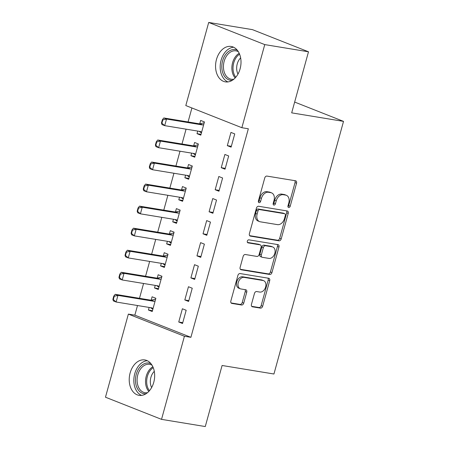 <?xml version="1.0" encoding="UTF-8"?>
<svg xmlns="http://www.w3.org/2000/svg" width="449" height="449" viewBox="0 0 449 449"><rect width="100%" height="100%" fill="white"/><g stroke="black" fill="none" stroke-linecap="round" stroke-linejoin="round"><path stroke-width="0.67" d="M288.685 207.533A1.583 1.117 111.6 0 0 290.211 206.198L296.548 183.209A2.256 1.594 111.6 0 0 295.784 180.846A2.256 1.594 111.6 0 0 295.554 180.784L266.925 176.081A2.256 1.594 111.6 0 0 264.742 177.984L258.405 200.972A1.583 1.117 111.6 0 0 258.938 202.622A1.583 1.117 111.6 0 0 259.101 202.667A1.583 1.117 111.6 0 0 260.633 201.337L261.453 198.363A7.223 5.102 111.6 0 1 268.451 192.273L270.837 192.666A7.223 5.102 111.6 0 1 271.583 192.874A7.223 5.102 111.6 0 1 274.013 200.428L273.194 203.403A1.583 1.117 111.6 0 0 273.727 205.053A1.583 1.117 111.6 0 0 273.89 205.098A1.583 1.117 111.6 0 0 275.422 203.767L276.242 200.793A7.223 5.102 111.6 0 1 283.24 194.703L285.626 195.096A7.223 5.102 111.6 0 1 286.372 195.304A7.223 5.102 111.6 0 1 288.808 202.858L287.989 205.833A1.583 1.117 111.6 0 0 288.522 207.483A1.583 1.117 111.6 0 0 288.685 207.533M287.944 206.72A1.583 1.117 111.6 0 0 288.696 205.603L295.032 182.608A2.256 1.594 111.6 0 0 294.797 180.661M258.366 201.859A1.583 1.117 111.6 0 0 259.118 200.737L259.937 197.762L261.453 198.363M273.155 204.289A1.583 1.117 111.6 0 0 273.907 203.167L274.726 200.192L276.242 200.793M130.126 372.973A17.938 12.561 99.3 0 1 144.853 359.941A17.938 12.561 99.3 0 1 153.76 382.312A17.938 12.561 99.3 0 1 139.033 395.344A17.938 12.561 99.3 0 1 130.126 372.973M216.469 59.498A17.938 12.561 99.3 0 1 231.196 46.466A17.938 12.561 99.3 0 1 240.103 68.837A17.938 12.561 99.3 0 1 225.376 81.87A17.938 12.561 99.3 0 1 216.469 59.498M251.451 304.377A2.256 1.594 111.6 0 0 252.209 306.74A2.256 1.594 111.6 0 0 252.445 306.802L260.476 308.126A2.256 1.594 111.6 0 0 262.665 306.224L269.697 280.687A2.256 1.594 111.6 0 0 268.934 278.329A2.256 1.594 111.6 0 0 268.704 278.262L240.075 273.559A2.256 1.594 111.6 0 0 237.891 275.462L230.853 300.993A2.256 1.594 111.6 0 0 231.617 303.356A2.256 1.594 111.6 0 0 231.852 303.417L241.551 305.011A2.256 1.594 111.6 0 0 243.74 303.109L246.748 292.181A2.256 1.594 111.6 0 0 245.985 289.824A2.256 1.594 111.6 0 0 245.755 289.757L240.945 288.965A6.039 4.26 111.6 0 1 240.316 288.797A6.039 4.26 111.6 0 1 238.413 282.045A6.039 4.26 111.6 0 1 244.133 277.392L262.979 280.49A6.039 4.26 111.6 0 1 263.602 280.659A6.039 4.26 111.6 0 1 265.505 287.411A6.039 4.26 111.6 0 1 259.786 292.063L256.648 291.547A2.256 1.594 111.6 0 0 254.46 293.45L251.451 304.377M137.501 305.522L134.846 315.164L190.904 337.317L248.342 128.779L241.859 127.712L185.807 105.56L208.701 22.45L264.753 44.603L241.859 127.712M190.904 337.317L184.421 336.25L161.528 419.36L105.476 397.208L128.363 314.098L184.421 336.25M208.701 22.45L252.445 29.64L308.497 51.792L291.682 112.856L343.524 121.376L273.941 374.006L222.092 365.486L205.272 426.55L161.528 419.36M308.497 51.792L264.753 44.603M279.014 240.827A2.256 1.594 111.6 0 0 281.197 238.924L288.23 213.393A2.256 1.594 111.6 0 0 287.472 211.036A2.256 1.594 111.6 0 0 287.237 210.968L258.613 206.265A2.256 1.594 111.6 0 0 256.424 208.168L249.391 233.699A2.256 1.594 111.6 0 0 250.155 236.062A2.256 1.594 111.6 0 0 250.385 236.123L279.014 240.827L277.499 240.232A2.256 1.594 111.6 0 0 279.682 238.329L286.715 212.792A2.256 1.594 111.6 0 0 286.479 210.845M278.964 247.04L271.931 272.577A2.256 1.594 111.6 0 1 269.742 274.479L241.119 269.77A2.256 1.594 111.6 0 1 240.883 269.709A2.256 1.594 111.6 0 1 240.125 267.346L243.133 256.418A2.256 1.594 111.6 0 1 245.322 254.516L256.929 256.424A2.256 1.594 111.6 0 0 259.118 254.521L261.11 247.276A2.256 1.594 111.6 0 0 260.353 244.913A2.256 1.594 111.6 0 0 260.117 244.851L248.033 242.864A1.583 1.117 111.6 0 1 247.87 242.819A1.583 1.117 111.6 0 1 247.371 241.051A1.583 1.117 111.6 0 1 248.864 239.833L277.97 244.615A2.256 1.594 111.6 0 1 278.2 244.683A2.256 1.594 111.6 0 1 278.964 247.04L277.448 246.445L270.416 271.976L271.931 272.577M343.524 121.376L294.651 102.063M184.814 299.954L188.602 301.453L192.245 288.224L188.457 286.731L184.814 299.954L188.833 300.617M155.225 285.396L154.512 287.983L158.301 289.476L161.943 276.253L158.155 274.754L157.223 278.144M196.959 255.868L200.742 257.367L204.39 244.138L200.602 242.64L196.959 255.868L200.972 256.525M167.37 241.304L166.658 243.891L170.446 245.39L174.089 232.161L170.3 230.668L169.368 234.058M209.099 211.776L212.888 213.275L216.53 200.046L212.742 198.553L209.099 211.776L213.118 212.439M179.516 197.218L178.803 199.805L182.586 201.298L186.234 188.075L182.446 186.576L181.508 189.966M221.245 167.69L225.033 169.189L228.676 155.96L224.887 154.462L221.245 167.69L225.263 168.347M191.656 153.126L190.943 155.713L194.731 157.212L198.374 143.983L194.591 142.49L193.654 145.88M191.914 107.973L188.064 121.954M186.077 129.166L181.991 143.994M180.004 151.212L175.924 166.04M173.931 173.258L169.851 188.086M167.864 195.298L163.778 210.132M161.792 217.344L157.706 232.172M155.719 239.39L151.633 254.218M149.646 261.436L145.56 276.264M143.573 283.476L139.487 298.31M197.728 131.08L197.016 133.667L200.804 135.166L204.447 121.937L200.658 120.444L199.726 123.834M227.317 145.644L231.106 147.143L234.748 133.914L230.96 132.416L227.317 145.644L231.336 146.307M185.589 175.172L184.876 177.759L188.659 179.258L192.307 166.029L188.518 164.53L187.581 167.92M215.172 189.736L218.96 191.229L222.603 178.006L218.815 176.508L215.172 189.736L219.191 190.393M173.443 219.258L172.73 221.845L176.519 223.344L180.161 210.115L176.373 208.622L175.441 212.012M203.027 233.822L206.815 235.321L210.458 222.092L206.675 220.594L203.027 233.822L207.045 234.485M161.298 263.35L160.585 265.937L164.373 267.436L168.016 254.207L164.227 252.708L163.296 256.098M190.887 277.914L194.675 279.407L198.318 266.184L194.529 264.686L190.887 277.914L194.905 278.571M149.152 307.436L148.439 310.023L152.228 311.522L155.87 298.293L152.082 296.8L151.15 300.19M178.741 322L182.53 323.499L186.172 310.27L182.384 308.772L178.741 322L182.76 322.663M134.846 315.164L128.363 314.098M197.016 133.667L201.034 134.33M190.943 155.713L194.961 156.375M184.876 177.759L188.889 178.421M178.803 199.805L182.822 200.462M172.73 221.845L176.749 222.508M166.658 243.891L170.676 244.553M160.585 265.937L164.603 266.599M154.512 287.983L158.531 288.64M148.439 310.023L152.458 310.686M286.372 195.304L284.857 194.703A7.223 5.102 111.6 0 0 284.11 194.501L285.626 195.096M274.726 200.192A7.223 5.102 111.6 0 1 281.725 194.108L284.11 194.501M271.583 192.874L270.068 192.273A7.223 5.102 111.6 0 0 269.321 192.065L270.837 192.666M259.937 197.762A7.223 5.102 111.6 0 1 266.936 191.678L269.321 192.065M249.627 235.652L277.499 240.232M285.351 215.408A1.583 1.117 111.6 0 0 284.818 213.758A1.583 1.117 111.6 0 0 284.655 213.713L259.528 209.582A1.583 1.117 111.6 0 0 257.995 210.912L257.131 214.05A7.223 5.102 111.6 0 0 259.567 221.604A7.223 5.102 111.6 0 0 260.313 221.812L277.488 224.635A7.223 5.102 111.6 0 0 284.486 218.545L285.351 215.408M283.454 213.236A1.583 1.117 111.6 0 0 283.302 213.157A1.583 1.117 111.6 0 0 283.139 213.112L284.655 213.713M259.567 221.604L258.052 221.003A7.223 5.102 111.6 0 1 255.616 213.449L256.48 210.312A1.583 1.117 111.6 0 1 258.012 208.981L283.139 213.112M240.361 269.299L268.227 273.879A2.256 1.594 111.6 0 0 270.416 271.976M260.353 244.913L258.837 244.312A2.256 1.594 111.6 0 0 258.602 244.25L247.427 242.415M268.979 258.405A6.039 4.26 111.6 0 0 274.693 253.752A6.039 4.26 111.6 0 0 272.79 247.001A6.039 4.26 111.6 0 0 272.167 246.827L265.527 245.738A2.256 1.594 111.6 0 0 263.339 247.64L261.34 254.886A2.256 1.594 111.6 0 0 262.104 257.249A2.256 1.594 111.6 0 0 262.339 257.316L268.979 258.405M272.79 247.001L271.275 246.4A6.039 4.26 111.6 0 0 270.652 246.232L272.167 246.827M262.104 257.249L260.588 256.648A2.256 1.594 111.6 0 1 259.825 254.291L261.823 247.04A2.256 1.594 111.6 0 1 264.012 245.137L270.652 246.232M277.448 246.445A2.256 1.594 111.6 0 0 277.213 244.492M263.602 280.659L262.087 280.064A6.039 4.26 111.6 0 0 261.464 279.89L262.979 280.49M240.316 288.797L238.801 288.196A6.039 4.26 111.6 0 1 236.898 281.444A6.039 4.26 111.6 0 1 242.617 276.792L261.464 279.89M231.095 302.946L240.035 304.416A2.256 1.594 111.6 0 0 242.224 302.514L245.233 291.586A2.256 1.594 111.6 0 0 244.997 289.633M251.687 306.33L258.961 307.526A2.256 1.594 111.6 0 0 261.15 305.623L268.182 280.092A2.256 1.594 111.6 0 0 267.946 278.139M204.222 122.768L199.957 123.801A2.301 1.622 -68.4 0 1 199.44 123.823L163.795 117.964L166.517 119.041L164.699 125.653L200.344 131.512A2.301 1.622 -68.4 0 1 200.58 131.579A2.301 1.622 -68.4 0 1 200.804 131.697L201.612 132.242M199.092 131.304L201.433 132.893M161.909 123.206L164.699 125.653L161.971 124.575L161.455 123.026L161.909 123.206L162.824 119.9L162.37 119.72L161.455 123.026M203.706 124.631L202.684 124.878A2.301 1.622 -68.4 0 1 202.162 124.901L166.517 119.041L162.824 119.9M162.37 119.72L163.795 117.964M198.149 144.814L193.884 145.841A2.301 1.622 -68.4 0 1 193.367 145.863L157.722 140.009L160.45 141.087L158.626 147.699L194.271 153.558A2.301 1.622 -68.4 0 1 194.507 153.62A2.301 1.622 -68.4 0 1 194.731 153.743L195.54 154.288M193.019 153.35L195.36 154.939M155.837 145.252L158.626 147.699L155.898 146.621L155.382 145.072L155.837 145.252L156.752 141.94L156.297 141.761L155.382 145.072M197.633 146.677L196.611 146.918A2.301 1.622 -68.4 0 1 196.095 146.941L160.45 141.087L156.752 141.94M156.297 141.761L157.722 140.009M192.077 166.86L187.811 167.887A2.301 1.622 -68.4 0 1 187.295 167.909L151.65 162.05L154.377 163.127L152.553 169.744L188.198 175.598A2.301 1.622 -68.4 0 1 188.434 175.666A2.301 1.622 -68.4 0 1 188.659 175.784L189.467 176.334M186.947 175.396L189.287 176.985M149.77 167.292L152.553 169.744L149.826 168.667L149.315 167.112L149.77 167.292L150.679 163.986L150.224 163.806L149.315 167.112M191.56 168.717L190.539 168.964A2.301 1.622 -68.4 0 1 190.022 168.987L154.377 163.127L150.679 163.986M150.224 163.806L151.65 162.05M232.329 80.292A15.524 10.871 99.3 0 1 224.158 75.78A15.524 10.871 99.3 0 1 224.124 56.928A15.524 10.871 99.3 0 1 237.28 50.187M238.357 51.714A14.374 10.063 -80.7 0 0 235.966 50.866A14.374 10.063 -80.7 0 0 225.033 58.813A14.374 10.063 -80.7 0 0 225.611 75.106A14.374 10.063 -80.7 0 0 231.302 79.232A14.374 10.063 -80.7 0 0 233.845 79.192M237.976 74.074A11.32 7.925 99.3 0 1 240.636 57.887M233.62 47.235A17.825 12.482 -80.7 0 0 221.626 58.544A17.825 12.482 -80.7 0 0 222.878 77.391A17.825 12.482 -80.7 0 0 227.918 81.92M145.987 393.767A15.524 10.871 99.3 0 1 137.815 389.255A15.524 10.871 99.3 0 1 137.781 370.397A15.524 10.871 99.3 0 1 150.937 363.656M152.015 365.189A14.374 10.063 -80.7 0 0 149.618 364.335A14.374 10.063 -80.7 0 0 138.685 372.288A14.374 10.063 -80.7 0 0 139.269 388.581A14.374 10.063 -80.7 0 0 144.954 392.701A14.374 10.063 -80.7 0 0 147.497 392.662M151.633 387.549A11.32 7.925 99.3 0 1 154.293 371.357M147.278 360.71A17.825 12.482 -80.7 0 0 135.284 372.019A17.825 12.482 -80.7 0 0 136.53 390.86A17.825 12.482 -80.7 0 0 141.575 395.389M186.004 188.9L181.738 189.933A2.301 1.622 -68.4 0 1 181.222 189.955L145.577 184.096L148.305 185.173L146.481 191.785L182.126 197.644A2.301 1.622 -68.4 0 1 182.367 197.712A2.301 1.622 -68.4 0 1 182.591 197.829L183.394 198.374M180.88 197.442L183.214 199.025M143.697 189.338L146.481 191.785L143.753 190.707L143.242 189.158L143.697 189.338L144.606 186.032L144.151 185.852L143.242 189.158M185.493 190.763L184.466 191.01A2.301 1.622 -68.4 0 1 183.95 191.033L148.305 185.173L144.606 186.032M144.151 185.852L145.577 184.096M179.931 210.946L175.671 211.979A2.301 1.622 -68.4 0 1 175.149 212.001L139.504 206.142L142.232 207.219L140.408 213.831L176.053 219.69A2.301 1.622 -68.4 0 1 176.294 219.757A2.301 1.622 -68.4 0 1 176.519 219.875L177.321 220.42M174.807 219.482L177.142 221.071M137.624 211.384L140.408 213.831L137.68 212.753L137.169 211.204L137.624 211.384L138.533 208.078L138.079 207.898L137.169 211.204M179.42 212.809L178.393 213.056A2.301 1.622 -68.4 0 1 177.877 213.079L142.232 207.219L138.533 208.078M138.079 207.898L139.504 206.142M173.858 232.992L169.599 234.019A2.301 1.622 -68.4 0 1 169.077 234.041L133.432 228.187L136.159 229.265L134.335 235.877L169.98 241.736A2.301 1.622 -68.4 0 1 170.222 241.798A2.301 1.622 -68.4 0 1 170.446 241.921L171.249 242.466M168.734 241.528L171.069 243.117M131.551 233.429L134.335 235.877L131.613 234.799L131.097 233.25L131.551 233.429L132.461 230.118L132.006 229.939L131.097 233.25M173.348 234.855L172.326 235.096A2.301 1.622 -68.4 0 1 171.804 235.119L136.159 229.265L132.461 230.118M132.006 229.939L133.432 228.187M167.786 255.038L163.526 256.065A2.301 1.622 -68.4 0 1 163.004 256.087L127.359 250.228L130.087 251.305L128.268 257.922L163.913 263.776A2.301 1.622 -68.4 0 1 164.149 263.844A2.301 1.622 -68.4 0 1 164.373 263.961L165.176 264.512M162.661 263.574L164.996 265.163M125.479 255.47L128.268 257.922L125.54 256.845L125.024 255.29L125.479 255.47L126.388 252.164L125.933 251.984L125.024 255.29M167.275 256.895L166.253 257.142A2.301 1.622 -68.4 0 1 165.732 257.165L130.087 251.305L126.388 252.164M125.933 251.984L127.359 250.228M161.713 277.078L157.453 278.111A2.301 1.622 -68.4 0 1 156.931 278.133L121.286 272.274L124.014 273.351L122.195 279.963L157.84 285.822A2.301 1.622 -68.4 0 1 158.076 285.89A2.301 1.622 -68.4 0 1 158.301 286.007L159.103 286.552M156.589 285.62L158.929 287.203M119.406 277.516L122.195 279.963L119.468 278.885L118.951 277.336L119.406 277.516L120.315 274.21L119.861 274.03L118.951 277.336M161.202 278.941L160.181 279.188A2.301 1.622 -68.4 0 1 159.659 279.211L124.014 273.351L120.315 274.21M119.861 274.03L121.286 272.274M155.646 299.124L151.38 300.156A2.301 1.622 -68.4 0 1 150.858 300.179L115.219 294.32L117.941 295.397L116.123 302.009L151.768 307.868A2.301 1.622 -68.4 0 1 152.003 307.935A2.301 1.622 -68.4 0 1 152.228 308.053L153.036 308.598M150.516 307.66L152.856 309.249M113.333 299.562L116.123 302.009L113.395 300.931L112.879 299.382L113.333 299.562L114.248 296.256L113.793 296.076L112.879 299.382M155.13 300.987L154.108 301.234A2.301 1.622 -68.4 0 1 153.586 301.257L117.941 295.397L114.248 296.256M113.793 296.076L115.219 294.32M288.696 205.603L290.211 206.198M259.118 200.737L260.633 201.337M273.907 203.167L275.422 203.767M281.725 194.108L283.24 194.703M266.936 191.678L268.451 192.273M295.032 182.608L296.548 183.209M249.936 235.95L250.385 236.123M286.715 212.792L288.23 213.393M279.682 238.329L281.197 238.924M258.012 208.981L259.528 209.582M256.48 210.312L257.995 210.912M255.616 213.449L257.131 214.05M268.227 273.879L269.742 274.479M240.67 269.596L241.119 269.77M258.602 244.25L260.117 244.851M247.719 242.741L248.033 242.864M264.012 245.137L265.527 245.738M261.823 247.04L263.339 247.64M259.825 254.291L261.34 254.886M242.617 276.792L244.133 277.392M245.233 291.586L246.748 292.181M242.224 302.514L243.74 303.109M240.035 304.416L241.551 305.011M231.403 303.243L231.852 303.417M268.182 280.092L269.697 280.687M261.15 305.623L262.665 306.224M258.961 307.526L260.476 308.126M251.996 306.628L252.445 306.802M200.338 131.512L200.804 131.697M199.44 123.823L202.162 124.901M199.957 123.801L202.684 124.878M194.265 153.558L194.731 153.743M193.367 145.863L196.095 146.941M193.884 145.841L196.611 146.918M188.193 175.598L188.659 175.784M187.295 167.909L190.022 168.987M187.811 167.887L190.539 168.964M235.147 77.969A14.374 10.063 99.3 0 1 234.052 76.498A14.374 10.063 99.3 0 1 239.199 53.291M239.581 54.172A13.902 9.732 -80.7 0 0 235.119 76.296A13.902 9.732 -80.7 0 0 235.787 77.256M148.804 391.438A14.374 10.063 99.3 0 1 147.71 389.968A14.374 10.063 99.3 0 1 152.856 366.766M153.238 367.647A13.902 9.732 -80.7 0 0 148.776 389.771A13.902 9.732 -80.7 0 0 149.444 390.725M182.12 197.644L182.591 197.829M181.222 189.955L183.95 191.033M181.738 189.933L184.466 191.01M176.047 219.69L176.519 219.875M175.149 212.001L177.877 213.079M175.671 211.979L178.393 213.056M169.975 241.73L170.446 241.921M169.077 234.041L171.804 235.119M169.599 234.019L172.326 235.096M163.902 263.776L164.373 263.961M163.004 256.087L165.732 257.165M163.526 256.065L166.253 257.142M157.829 285.822L158.301 286.007M156.931 278.133L159.659 279.211M157.453 278.111L160.181 279.188M151.762 307.868L152.228 308.053M150.858 300.179L153.586 301.257M151.38 300.156L154.108 301.234M283.302 213.157L284.818 213.758"/></g></svg>
